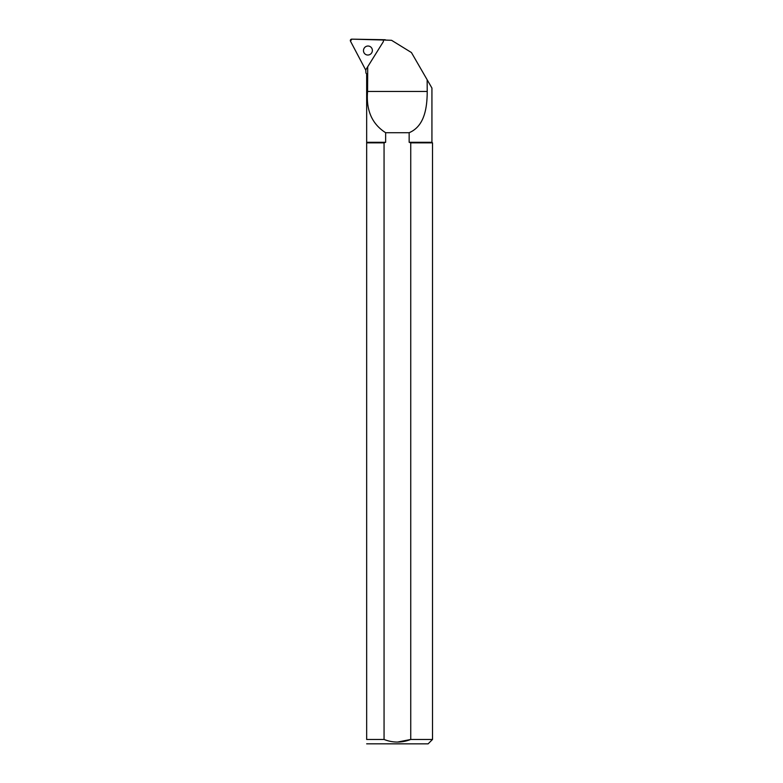 <?xml version="1.0" encoding="UTF-8"?>
<svg xmlns="http://www.w3.org/2000/svg" width="783" height="783" viewBox="0 0 783 783"><rect width="100%" height="100%" fill="white"/><g stroke="black" fill="none" stroke-linecap="round" stroke-linejoin="round"><path stroke-width="1.17" d="M427.146 79.758L427.215 91.454C427.166 107.985 424.484 126.229 409.157 132.709L409.157 142.3L431.932 142.3L431.932 88.048L411.437 52.549L391.559 40.305L383.533 40.011L383.327 41.695L365.788 69.824L365.955 73.132L366.659 73.837L366.659 739.465L384.061 739.465L384.061 142.868L385.647 142.3L366.659 142.3M385.647 142.3L385.647 132.709C372.003 124.027 365.984 110.286 367.579 91.454L367.716 67.142M409.215 142.32L410.742 142.868L410.742 739.465C401.826 742.93 392.939 742.93 384.061 739.465M397.402 742.098L410.742 739.465L432.51 739.465L432.51 142.868L410.742 142.868M409.157 132.709L385.647 132.709M384.061 142.868L366.659 142.868M432.51 739.465L428.115 743.85L366.659 743.83M366.659 739.465C366.659 745.162 366.659 745.162 366.659 739.465M384.913 39.727L351.753 39.15A1.39 1.36 -60.6 0 0 350.49 41.205L365.867 70.343L350.49 41.205L351.753 39.15L385.804 40.09A1.39 1.36 -60.6 0 0 384.913 39.727M364.164 48.203A4.522 4.414 -60.6 0 0 365.7 54.467A4.522 4.414 -60.6 0 0 371.778 52.686A4.522 4.414 -60.6 0 0 370.144 46.579A4.522 4.414 -60.6 0 0 364.164 48.203M427.215 91.454L367.579 91.454M431.932 142.3L432.51 142.868"/></g></svg>
